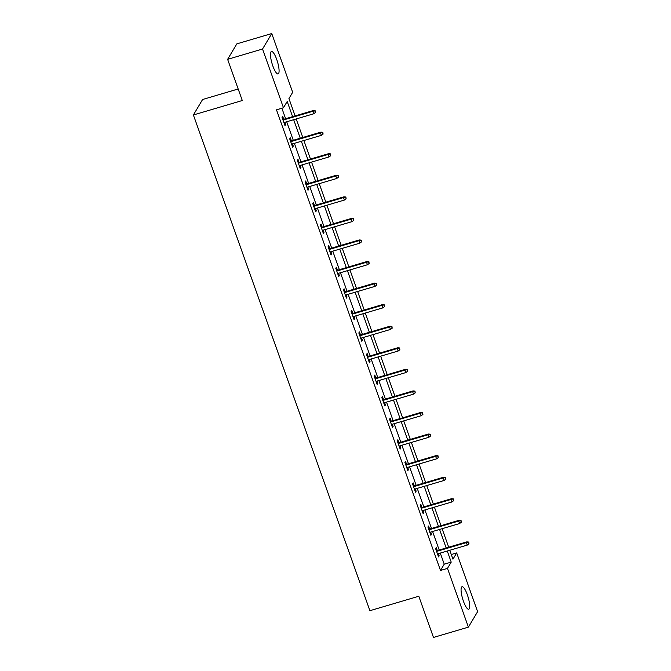 <?xml version="1.0" encoding="UTF-8"?>
<svg xmlns="http://www.w3.org/2000/svg" width="671" height="671" viewBox="0 0 671 671"><rect width="100%" height="100%" fill="white"/><g stroke="black" fill="none" stroke-linecap="round" stroke-linejoin="round"><path stroke-width="1.01" d="M463.435 601.233A11.717 2.852 -106.5 0 1 462.059 586.739A11.717 2.852 -106.5 0 1 467.318 594.716A11.717 2.852 -106.5 0 1 468.693 609.209A11.717 2.852 -106.5 0 1 463.435 601.233M272.837 65.968A11.717 2.852 -106.5 0 1 271.461 51.474A11.717 2.852 -106.5 0 1 276.72 59.451A11.717 2.852 -106.5 0 1 278.096 73.944A11.717 2.852 -106.5 0 1 272.837 65.968M238.18 88.991L202.6 99.501L193.391 114.967L369.906 610.694L418.805 596.251L433.474 637.45L468.4 627.133L447.482 568.379L451.214 562.113L447.263 551.008M193.391 114.967L242.29 100.524L227.62 59.333L236.829 43.867L271.755 33.55L292.673 92.304L288.941 98.57L295.114 115.907M451.289 554.506L456.691 552.912L477.609 611.667L468.4 627.133M292.598 116.653L287.196 101.497L283.464 107.771L276.477 109.834L440.495 570.442L444.227 564.177L440.277 553.072M439.186 550.027L432.594 531.507M431.512 528.454L424.919 509.943M423.829 506.89L417.236 488.379M416.154 485.326L409.562 466.815M408.471 463.762L401.879 445.25M400.797 442.197L394.204 423.678M393.114 420.633L386.521 402.114M385.439 399.069L378.847 380.549M377.756 377.505L371.164 358.985M370.082 355.932L363.489 337.421M362.399 334.368L355.806 315.856M354.724 312.803L348.123 294.292M347.041 291.239L340.449 272.72M339.358 269.675L332.766 251.155M331.684 248.111L325.091 229.591M324.001 226.546L317.408 208.027M316.326 204.982L309.734 186.463M308.643 183.409L302.051 164.898M300.969 161.845L294.376 143.334M293.286 140.281L286.693 121.77M285.611 118.717L281.879 108.241M283.716 119.279L282.65 116.259L282.021 117.308L284.982 125.603L285.603 124.554L284.806 122.323M291.399 140.843L290.325 137.832L289.704 138.872L292.657 147.167L293.277 146.119L292.481 143.888M299.081 162.407L298.008 159.396L297.379 160.436L300.34 168.731L300.96 167.691L300.163 165.452M306.756 183.971L305.682 180.96L305.062 182L308.014 190.296L308.635 189.256L307.846 187.024M314.439 205.536L313.365 202.525L312.745 203.573L315.697 211.86L316.318 210.82L315.521 208.589M322.114 227.1L321.04 224.089L320.419 225.137L323.372 233.433L323.992 232.384L323.204 230.153M329.796 248.664L328.723 245.653L328.102 246.702L331.055 254.997L331.675 253.948L330.878 251.717M337.471 270.228L336.397 267.217L335.777 268.266L338.729 276.561L339.35 275.513L338.561 273.282M345.154 291.801L344.08 288.782L343.46 289.83L346.412 298.125L347.033 297.077L346.236 294.846M352.829 313.365L351.755 310.354L351.134 311.394L354.087 319.69L354.716 318.641L353.919 316.41M360.512 334.93L359.438 331.919L358.817 332.959L361.77 341.254L362.39 340.214L361.594 337.974M368.186 356.494L367.112 353.483L366.492 354.523L369.444 362.818L370.073 361.778L369.276 359.547M375.869 378.058L374.795 375.047L374.175 376.095L377.127 384.382L377.748 383.342L376.951 381.111M383.544 399.622L382.478 396.611L381.849 397.66L384.81 405.955L385.431 404.907L384.634 402.675M391.227 421.187L390.153 418.176L389.532 419.224L392.485 427.519L393.105 426.471L392.309 424.24M398.91 442.751L397.836 439.74L397.207 440.788L400.168 449.084L400.788 448.035L399.991 445.804M406.584 464.324L405.51 461.304L404.89 462.353L407.842 470.648L408.463 469.599L407.674 467.368M414.267 485.888L413.193 482.877L412.573 483.917L415.525 492.212L416.146 491.172L415.349 488.933M421.942 507.452L420.868 504.441L420.247 505.481L423.2 513.776L423.82 512.736L423.032 510.497M429.625 529.016L428.551 526.005L427.93 527.045L430.883 535.341L431.503 534.301L430.707 532.069M437.299 550.581L436.225 547.57L435.605 548.618L438.557 556.913L439.178 555.865L438.389 553.634M227.62 59.333L262.546 49.017L271.755 33.55M440.495 570.442L447.482 568.379M283.464 107.771L262.546 49.017M446.173 547.964L439.58 529.444M438.498 526.399L431.906 507.88M430.816 504.827L424.223 486.316M423.141 483.263L416.548 464.751M415.458 461.698L408.865 443.187M407.783 440.134L401.191 421.614M400.101 418.57L393.508 400.05M392.426 397.006L385.825 378.486M384.743 375.441L378.15 356.922M377.06 353.869L370.467 335.357M369.385 332.304L362.793 313.793M361.703 310.74L355.11 292.229M354.028 289.176L347.435 270.665M346.345 267.612L339.752 249.092M338.67 246.047L332.078 227.528M330.988 224.483L324.395 205.963M323.313 202.919L316.72 184.399M315.63 181.346L309.037 162.835M307.955 159.782L301.363 141.271M300.272 138.218L293.68 119.706M449.78 550.262L452.959 559.186L456.691 552.912M296.196 118.96L302.789 137.471M303.879 140.524L310.472 159.044M311.554 162.088L318.155 180.608M319.237 183.653L325.829 202.172M326.92 205.217L333.512 223.737M334.594 226.79L341.187 245.301M342.277 248.354L348.87 266.865M349.952 269.918L356.544 288.429M357.635 291.482L364.227 310.002M365.309 313.047L371.902 331.566M372.992 334.611L379.585 353.131M380.667 356.175L387.259 374.695M388.35 377.739L394.942 396.259M396.024 399.312L402.617 417.823M403.707 420.876L410.3 439.388M411.382 442.441L417.983 460.952M419.065 464.005L425.657 482.524M426.748 485.569L433.34 504.089M434.422 507.133L441.015 525.653M442.105 528.698L448.698 547.217M444.227 564.177L451.214 562.113M284.697 124.823L285.603 124.554M292.38 146.387L293.277 146.119M300.063 167.951L300.96 167.691M307.737 189.516L308.635 189.256M315.42 211.088L316.318 210.82M323.095 232.652L323.992 232.384M330.778 254.217L331.675 253.948M338.452 275.781L339.35 275.513M346.135 297.345L347.033 297.077M353.81 318.91L354.716 318.641M361.493 340.474L362.39 340.214M369.167 362.038L370.073 361.778M376.85 383.611L377.748 383.342M384.525 405.175L385.431 404.907M392.208 426.739L393.105 426.471M399.882 448.303L400.788 448.035M407.565 469.868L408.463 469.599M415.248 491.432L416.146 491.172M422.923 512.996L423.82 512.736M430.606 534.561L431.503 534.301M438.28 556.133L439.178 555.865M314.9 111.16L315.395 112.543L315.152 110.74L312.795 111.311L313.676 113.793L283.908 122.592M283.019 120.101L312.795 111.311L313.24 110.556L282.818 119.539M315.152 110.74L313.24 110.556M313.676 113.793L315.395 112.543M322.583 132.724L323.078 134.108L322.835 132.304L320.47 132.875L321.359 135.366L291.583 144.156M290.702 141.665L320.47 132.875L320.914 132.12L290.501 141.103M322.835 132.304L320.914 132.12M321.359 135.366L323.078 134.108M330.258 154.288L330.753 155.672L330.509 153.869L328.153 154.439L329.033 156.93L299.266 165.72M298.377 163.229L328.153 154.439L328.597 153.684L298.176 162.667M330.509 153.869L328.597 153.684M329.033 156.93L330.753 155.672M337.941 175.852L338.436 177.236L338.192 175.433L335.827 176.003L336.716 178.494L306.941 187.284M306.06 184.802L335.827 176.003L336.28 175.257L305.859 184.24M338.192 175.433L336.28 175.257M336.716 178.494L338.436 177.236M345.624 197.417L346.11 198.801L345.867 197.006L343.51 197.568L344.391 200.059L314.624 208.849M313.734 206.366L343.51 197.568L343.955 196.821L313.533 205.804M345.867 197.006L343.955 196.821M344.391 200.059L346.11 198.801M353.298 218.989L353.793 220.365L353.55 218.57L351.185 219.132L352.074 221.623L322.298 230.413M321.417 227.93L351.185 219.132L351.638 218.385L321.216 227.368M353.55 218.57L351.638 218.385M352.074 221.623L353.793 220.365M360.981 240.554L361.468 241.929L361.224 240.134L358.868 240.704L359.748 243.187L329.981 251.986M329.092 249.495L358.868 240.704L359.312 239.95L328.891 248.933M361.224 240.134L359.312 239.95M359.748 243.187L361.468 241.929M368.656 262.118L369.151 263.502L368.907 261.698L366.542 262.269L367.431 264.751L337.656 273.55M336.775 271.059L366.542 262.269L366.995 261.514L336.574 270.497M368.907 261.698L366.995 261.514M367.431 264.751L369.151 263.502M376.339 283.682L376.825 285.066L376.582 283.263L374.225 283.833L375.106 286.324L345.339 295.114M344.449 292.623L374.225 283.833L374.67 283.078L344.248 292.061M376.582 283.263L374.67 283.078M375.106 286.324L376.825 285.066M384.013 305.246L384.508 306.63L384.265 304.827L381.9 305.397L382.789 307.888L353.013 316.678M352.132 314.187L381.9 305.397L382.353 304.642L351.931 313.625M384.265 304.827L382.353 304.642M382.789 307.888L384.508 306.63M391.696 326.811L392.183 328.194L391.939 326.391L389.583 326.962L390.472 329.453L360.696 338.243M359.807 335.752L389.583 326.962L390.027 326.207L359.614 335.198M391.939 326.391L390.027 326.207M390.472 329.453L392.183 328.194M399.371 348.375L399.866 349.759L399.622 347.955L397.257 348.526L398.146 351.017L368.379 359.807M367.49 357.324L397.257 348.526L397.71 347.779L367.289 356.762M399.622 347.955L397.71 347.779M398.146 351.017L399.866 349.759M407.054 369.939L407.549 371.323L407.305 369.528L404.94 370.09L405.829 372.581L376.054 381.371M375.164 378.889L404.94 370.09L405.385 369.344L374.972 378.327M407.305 369.528L405.385 369.344M405.829 372.581L407.549 371.323M414.728 391.512L415.223 392.887L414.98 391.092L412.623 391.663L413.504 394.145L383.737 402.935M382.847 400.453L412.623 391.663L413.068 390.908L382.646 399.891M414.98 391.092L413.068 390.908M413.504 394.145L415.223 392.887M422.411 413.076L422.906 414.452L422.663 412.657L420.298 413.227L421.187 415.71L391.411 424.508M390.53 422.017L420.298 413.227L420.742 412.472L390.329 421.455M422.663 412.657L420.742 412.472M421.187 415.71L422.906 414.452M430.086 434.64L430.581 436.024L430.337 434.221L427.981 434.791L428.861 437.274L399.094 446.072M398.205 443.581L427.981 434.791L428.425 434.036L398.004 443.019M430.337 434.221L428.425 434.036M428.861 437.274L430.581 436.024M437.769 456.205L438.264 457.588L438.02 455.785L435.655 456.355L436.544 458.847L406.769 467.637M405.888 465.146L435.655 456.355L436.108 455.601L405.687 464.584M438.02 455.785L436.108 455.601M436.544 458.847L438.264 457.588M445.452 477.769L445.938 479.153L445.695 477.349L443.338 477.92L444.219 480.411L414.452 489.201M413.562 486.71L443.338 477.92L443.783 477.165L413.361 486.148M445.695 477.349L443.783 477.165M444.219 480.411L445.938 479.153M453.126 499.333L453.621 500.717L453.378 498.914L451.013 499.484L451.902 501.975L422.126 510.765M421.245 508.274L451.013 499.484L451.466 498.729L421.044 507.721M453.378 498.914L451.466 498.729M451.902 501.975L453.621 500.717M460.809 520.897L461.296 522.281L461.052 520.478L458.696 521.048L459.576 523.539L429.809 532.329M428.92 529.847L458.696 521.048L459.14 520.302L428.719 529.285M461.052 520.478L459.14 520.302M459.576 523.539L461.296 522.281M468.484 542.462L468.979 543.846L468.735 542.051L466.37 542.613L467.259 545.104L437.484 553.894M436.603 551.411L466.37 542.613L466.823 541.866L436.402 550.849M468.735 542.051L466.823 541.866M467.259 545.104L468.979 543.846"/></g></svg>
